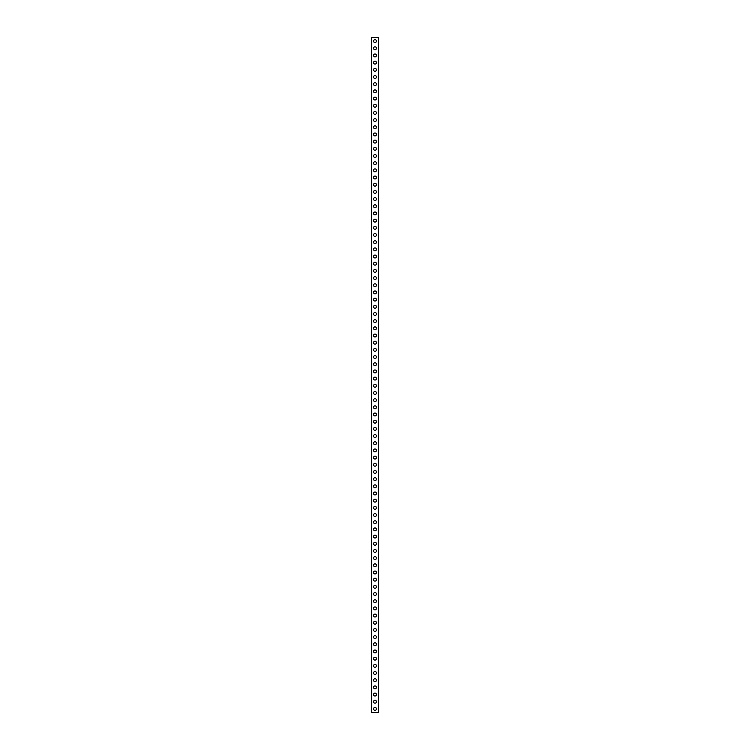 <?xml version="1.0" encoding="UTF-8"?>
<svg xmlns="http://www.w3.org/2000/svg" width="750" height="750" viewBox="0 0 750 750"><rect width="100%" height="100%" fill="white"/><g stroke="black" fill="none" stroke-linecap="round" stroke-linejoin="round"><path stroke-width="1.12" d="M375 700.284A1.444 1.444 0 0 0 373.556 701.728A1.444 1.444 0 0 0 375 703.172A1.444 1.444 0 0 0 376.444 701.728A1.444 1.444 0 0 0 375 700.284M375 693.103A1.444 1.444 0 0 0 373.556 694.547A1.444 1.444 0 0 0 375 695.991A1.444 1.444 0 0 0 376.444 694.547A1.444 1.444 0 0 0 375 693.103M375 685.922A1.444 1.444 0 0 0 373.556 687.366A1.444 1.444 0 0 0 375 688.809A1.444 1.444 0 0 0 376.444 687.366A1.444 1.444 0 0 0 375 685.922M375 678.741A1.444 1.444 0 0 0 373.556 680.184A1.444 1.444 0 0 0 375 681.628A1.444 1.444 0 0 0 376.444 680.184A1.444 1.444 0 0 0 375 678.741M375 671.559A1.444 1.444 0 0 0 373.556 673.003A1.444 1.444 0 0 0 375 674.447A1.444 1.444 0 0 0 376.444 673.003A1.444 1.444 0 0 0 375 671.559M375 664.378A1.444 1.444 0 0 0 373.556 665.822A1.444 1.444 0 0 0 375 667.266A1.444 1.444 0 0 0 376.444 665.822A1.444 1.444 0 0 0 375 664.378M375 657.197A1.444 1.444 0 0 0 373.556 658.641A1.444 1.444 0 0 0 375 660.084A1.444 1.444 0 0 0 376.444 658.641A1.444 1.444 0 0 0 375 657.197M375 650.016A1.444 1.444 0 0 0 373.556 651.459A1.444 1.444 0 0 0 375 652.903A1.444 1.444 0 0 0 376.444 651.459A1.444 1.444 0 0 0 375 650.016M375 642.834A1.444 1.444 0 0 0 373.556 644.278A1.444 1.444 0 0 0 375 645.722A1.444 1.444 0 0 0 376.444 644.278A1.444 1.444 0 0 0 375 642.834M375 635.653A1.444 1.444 0 0 0 373.556 637.097A1.444 1.444 0 0 0 375 638.541A1.444 1.444 0 0 0 376.444 637.097A1.444 1.444 0 0 0 375 635.653M375 628.481A1.444 1.444 0 0 0 373.556 629.916A1.444 1.444 0 0 0 375 631.359A1.444 1.444 0 0 0 376.444 629.916A1.444 1.444 0 0 0 375 628.481M375 621.3A1.444 1.444 0 0 0 373.556 622.744A1.444 1.444 0 0 0 375 624.178A1.444 1.444 0 0 0 376.444 622.744A1.444 1.444 0 0 0 375 621.3M375 614.119A1.444 1.444 0 0 0 373.556 615.562A1.444 1.444 0 0 0 375 617.006A1.444 1.444 0 0 0 376.444 615.562A1.444 1.444 0 0 0 375 614.119M375 606.938A1.444 1.444 0 0 0 373.556 608.381A1.444 1.444 0 0 0 375 609.825A1.444 1.444 0 0 0 376.444 608.381A1.444 1.444 0 0 0 375 606.938M375 599.756A1.444 1.444 0 0 0 373.556 601.2A1.444 1.444 0 0 0 375 602.644A1.444 1.444 0 0 0 376.444 601.2A1.444 1.444 0 0 0 375 599.756M375 592.575A1.444 1.444 0 0 0 373.556 594.019A1.444 1.444 0 0 0 375 595.462A1.444 1.444 0 0 0 376.444 594.019A1.444 1.444 0 0 0 375 592.575M375 585.394A1.444 1.444 0 0 0 373.556 586.838A1.444 1.444 0 0 0 375 588.281A1.444 1.444 0 0 0 376.444 586.838A1.444 1.444 0 0 0 375 585.394M375 578.212A1.444 1.444 0 0 0 373.556 579.656A1.444 1.444 0 0 0 375 581.1A1.444 1.444 0 0 0 376.444 579.656A1.444 1.444 0 0 0 375 578.212M375 571.031A1.444 1.444 0 0 0 373.556 572.475A1.444 1.444 0 0 0 375 573.919A1.444 1.444 0 0 0 376.444 572.475A1.444 1.444 0 0 0 375 571.031M375 563.85A1.444 1.444 0 0 0 373.556 565.294A1.444 1.444 0 0 0 375 566.737A1.444 1.444 0 0 0 376.444 565.294A1.444 1.444 0 0 0 375 563.85M375 556.669A1.444 1.444 0 0 0 373.556 558.113A1.444 1.444 0 0 0 375 559.556A1.444 1.444 0 0 0 376.444 558.113A1.444 1.444 0 0 0 375 556.669M375 549.487A1.444 1.444 0 0 0 373.556 550.931A1.444 1.444 0 0 0 375 552.375A1.444 1.444 0 0 0 376.444 550.931A1.444 1.444 0 0 0 375 549.487M375 542.306A1.444 1.444 0 0 0 373.556 543.75A1.444 1.444 0 0 0 375 545.194A1.444 1.444 0 0 0 376.444 543.75A1.444 1.444 0 0 0 375 542.306M375 535.125A1.444 1.444 0 0 0 373.556 536.569A1.444 1.444 0 0 0 375 538.013A1.444 1.444 0 0 0 376.444 536.569A1.444 1.444 0 0 0 375 535.125M375 527.944A1.444 1.444 0 0 0 373.556 529.387A1.444 1.444 0 0 0 375 530.831A1.444 1.444 0 0 0 376.444 529.387A1.444 1.444 0 0 0 375 527.944M375 520.763A1.444 1.444 0 0 0 373.556 522.206A1.444 1.444 0 0 0 375 523.65A1.444 1.444 0 0 0 376.444 522.206A1.444 1.444 0 0 0 375 520.763M375 513.581A1.444 1.444 0 0 0 373.556 515.025A1.444 1.444 0 0 0 375 516.469A1.444 1.444 0 0 0 376.444 515.025A1.444 1.444 0 0 0 375 513.581M375 506.4A1.444 1.444 0 0 0 373.556 507.844A1.444 1.444 0 0 0 375 509.288A1.444 1.444 0 0 0 376.444 507.844A1.444 1.444 0 0 0 375 506.4M375 499.219A1.444 1.444 0 0 0 373.556 500.662A1.444 1.444 0 0 0 375 502.106A1.444 1.444 0 0 0 376.444 500.662A1.444 1.444 0 0 0 375 499.219M375 492.038A1.444 1.444 0 0 0 373.556 493.481A1.444 1.444 0 0 0 375 494.925A1.444 1.444 0 0 0 376.444 493.481A1.444 1.444 0 0 0 375 492.038M375 484.856A1.444 1.444 0 0 0 373.556 486.3A1.444 1.444 0 0 0 375 487.744A1.444 1.444 0 0 0 376.444 486.3A1.444 1.444 0 0 0 375 484.856M375 477.675A1.444 1.444 0 0 0 373.556 479.119A1.444 1.444 0 0 0 375 480.562A1.444 1.444 0 0 0 376.444 479.119A1.444 1.444 0 0 0 375 477.675M375 470.494A1.444 1.444 0 0 0 373.556 471.938A1.444 1.444 0 0 0 375 473.381A1.444 1.444 0 0 0 376.444 471.938A1.444 1.444 0 0 0 375 470.494M375 463.322A1.444 1.444 0 0 0 373.556 464.756A1.444 1.444 0 0 0 375 466.2A1.444 1.444 0 0 0 376.444 464.756A1.444 1.444 0 0 0 375 463.322M375 456.141A1.444 1.444 0 0 0 373.556 457.584A1.444 1.444 0 0 0 375 459.019A1.444 1.444 0 0 0 376.444 457.584A1.444 1.444 0 0 0 375 456.141M375 448.959A1.444 1.444 0 0 0 373.556 450.403A1.444 1.444 0 0 0 375 451.847A1.444 1.444 0 0 0 376.444 450.403A1.444 1.444 0 0 0 375 448.959M375 441.778A1.444 1.444 0 0 0 373.556 443.222A1.444 1.444 0 0 0 375 444.666A1.444 1.444 0 0 0 376.444 443.222A1.444 1.444 0 0 0 375 441.778M375 434.597A1.444 1.444 0 0 0 373.556 436.041A1.444 1.444 0 0 0 375 437.484A1.444 1.444 0 0 0 376.444 436.041A1.444 1.444 0 0 0 375 434.597M375 427.416A1.444 1.444 0 0 0 373.556 428.859A1.444 1.444 0 0 0 375 430.303A1.444 1.444 0 0 0 376.444 428.859A1.444 1.444 0 0 0 375 427.416M375 420.234A1.444 1.444 0 0 0 373.556 421.678A1.444 1.444 0 0 0 375 423.122A1.444 1.444 0 0 0 376.444 421.678A1.444 1.444 0 0 0 375 420.234M375 413.053A1.444 1.444 0 0 0 373.556 414.497A1.444 1.444 0 0 0 375 415.941A1.444 1.444 0 0 0 376.444 414.497A1.444 1.444 0 0 0 375 413.053M375 405.872A1.444 1.444 0 0 0 373.556 407.316A1.444 1.444 0 0 0 375 408.759A1.444 1.444 0 0 0 376.444 407.316A1.444 1.444 0 0 0 375 405.872M375 398.691A1.444 1.444 0 0 0 373.556 400.134A1.444 1.444 0 0 0 375 401.578A1.444 1.444 0 0 0 376.444 400.134A1.444 1.444 0 0 0 375 398.691M375 391.509A1.444 1.444 0 0 0 373.556 392.953A1.444 1.444 0 0 0 375 394.397A1.444 1.444 0 0 0 376.444 392.953A1.444 1.444 0 0 0 375 391.509M375 384.328A1.444 1.444 0 0 0 373.556 385.772A1.444 1.444 0 0 0 375 387.216A1.444 1.444 0 0 0 376.444 385.772A1.444 1.444 0 0 0 375 384.328M375 377.147A1.444 1.444 0 0 0 373.556 378.591A1.444 1.444 0 0 0 375 380.034A1.444 1.444 0 0 0 376.444 378.591A1.444 1.444 0 0 0 375 377.147M375 369.966A1.444 1.444 0 0 0 373.556 371.409A1.444 1.444 0 0 0 375 372.853A1.444 1.444 0 0 0 376.444 371.409A1.444 1.444 0 0 0 375 369.966M375 362.784A1.444 1.444 0 0 0 373.556 364.228A1.444 1.444 0 0 0 375 365.672A1.444 1.444 0 0 0 376.444 364.228A1.444 1.444 0 0 0 375 362.784M375 355.603A1.444 1.444 0 0 0 373.556 357.047A1.444 1.444 0 0 0 375 358.491A1.444 1.444 0 0 0 376.444 357.047A1.444 1.444 0 0 0 375 355.603M375 348.422A1.444 1.444 0 0 0 373.556 349.866A1.444 1.444 0 0 0 375 351.309A1.444 1.444 0 0 0 376.444 349.866A1.444 1.444 0 0 0 375 348.422M375 341.241A1.444 1.444 0 0 0 373.556 342.684A1.444 1.444 0 0 0 375 344.128A1.444 1.444 0 0 0 376.444 342.684A1.444 1.444 0 0 0 375 341.241M375 334.059A1.444 1.444 0 0 0 373.556 335.503A1.444 1.444 0 0 0 375 336.947A1.444 1.444 0 0 0 376.444 335.503A1.444 1.444 0 0 0 375 334.059M375 326.878A1.444 1.444 0 0 0 373.556 328.322A1.444 1.444 0 0 0 375 329.766A1.444 1.444 0 0 0 376.444 328.322A1.444 1.444 0 0 0 375 326.878M375 319.697A1.444 1.444 0 0 0 373.556 321.141A1.444 1.444 0 0 0 375 322.584A1.444 1.444 0 0 0 376.444 321.141A1.444 1.444 0 0 0 375 319.697M375 312.516A1.444 1.444 0 0 0 373.556 313.959A1.444 1.444 0 0 0 375 315.403A1.444 1.444 0 0 0 376.444 313.959A1.444 1.444 0 0 0 375 312.516M375 305.334A1.444 1.444 0 0 0 373.556 306.778A1.444 1.444 0 0 0 375 308.222A1.444 1.444 0 0 0 376.444 306.778A1.444 1.444 0 0 0 375 305.334M375 298.153A1.444 1.444 0 0 0 373.556 299.597A1.444 1.444 0 0 0 375 301.041A1.444 1.444 0 0 0 376.444 299.597A1.444 1.444 0 0 0 375 298.153M375 290.981A1.444 1.444 0 0 0 373.556 292.416A1.444 1.444 0 0 0 375 293.859A1.444 1.444 0 0 0 376.444 292.416A1.444 1.444 0 0 0 375 290.981M375 283.8A1.444 1.444 0 0 0 373.556 285.244A1.444 1.444 0 0 0 375 286.678A1.444 1.444 0 0 0 376.444 285.244A1.444 1.444 0 0 0 375 283.8M375 276.619A1.444 1.444 0 0 0 373.556 278.062A1.444 1.444 0 0 0 375 279.506A1.444 1.444 0 0 0 376.444 278.062A1.444 1.444 0 0 0 375 276.619M375 269.438A1.444 1.444 0 0 0 373.556 270.881A1.444 1.444 0 0 0 375 272.325A1.444 1.444 0 0 0 376.444 270.881A1.444 1.444 0 0 0 375 269.438M375 262.256A1.444 1.444 0 0 0 373.556 263.7A1.444 1.444 0 0 0 375 265.144A1.444 1.444 0 0 0 376.444 263.7A1.444 1.444 0 0 0 375 262.256M375 255.075A1.444 1.444 0 0 0 373.556 256.519A1.444 1.444 0 0 0 375 257.963A1.444 1.444 0 0 0 376.444 256.519A1.444 1.444 0 0 0 375 255.075M375 247.894A1.444 1.444 0 0 0 373.556 249.337A1.444 1.444 0 0 0 375 250.781A1.444 1.444 0 0 0 376.444 249.337A1.444 1.444 0 0 0 375 247.894M375 240.712A1.444 1.444 0 0 0 373.556 242.156A1.444 1.444 0 0 0 375 243.6A1.444 1.444 0 0 0 376.444 242.156A1.444 1.444 0 0 0 375 240.712M375 233.531A1.444 1.444 0 0 0 373.556 234.975A1.444 1.444 0 0 0 375 236.419A1.444 1.444 0 0 0 376.444 234.975A1.444 1.444 0 0 0 375 233.531M375 226.35A1.444 1.444 0 0 0 373.556 227.794A1.444 1.444 0 0 0 375 229.238A1.444 1.444 0 0 0 376.444 227.794A1.444 1.444 0 0 0 375 226.35M375 219.169A1.444 1.444 0 0 0 373.556 220.612A1.444 1.444 0 0 0 375 222.056A1.444 1.444 0 0 0 376.444 220.612A1.444 1.444 0 0 0 375 219.169M375 211.988A1.444 1.444 0 0 0 373.556 213.431A1.444 1.444 0 0 0 375 214.875A1.444 1.444 0 0 0 376.444 213.431A1.444 1.444 0 0 0 375 211.988M375 204.806A1.444 1.444 0 0 0 373.556 206.25A1.444 1.444 0 0 0 375 207.694A1.444 1.444 0 0 0 376.444 206.25A1.444 1.444 0 0 0 375 204.806M375 197.625A1.444 1.444 0 0 0 373.556 199.069A1.444 1.444 0 0 0 375 200.512A1.444 1.444 0 0 0 376.444 199.069A1.444 1.444 0 0 0 375 197.625M375 190.444A1.444 1.444 0 0 0 373.556 191.888A1.444 1.444 0 0 0 375 193.331A1.444 1.444 0 0 0 376.444 191.888A1.444 1.444 0 0 0 375 190.444M375 183.262A1.444 1.444 0 0 0 373.556 184.706A1.444 1.444 0 0 0 375 186.15A1.444 1.444 0 0 0 376.444 184.706A1.444 1.444 0 0 0 375 183.262M375 176.081A1.444 1.444 0 0 0 373.556 177.525A1.444 1.444 0 0 0 375 178.969A1.444 1.444 0 0 0 376.444 177.525A1.444 1.444 0 0 0 375 176.081M375 168.9A1.444 1.444 0 0 0 373.556 170.344A1.444 1.444 0 0 0 375 171.788A1.444 1.444 0 0 0 376.444 170.344A1.444 1.444 0 0 0 375 168.9M375 161.719A1.444 1.444 0 0 0 373.556 163.162A1.444 1.444 0 0 0 375 164.606A1.444 1.444 0 0 0 376.444 163.162A1.444 1.444 0 0 0 375 161.719M375 154.537A1.444 1.444 0 0 0 373.556 155.981A1.444 1.444 0 0 0 375 157.425A1.444 1.444 0 0 0 376.444 155.981A1.444 1.444 0 0 0 375 154.537M375 147.356A1.444 1.444 0 0 0 373.556 148.8A1.444 1.444 0 0 0 375 150.244A1.444 1.444 0 0 0 376.444 148.8A1.444 1.444 0 0 0 375 147.356M375 140.175A1.444 1.444 0 0 0 373.556 141.619A1.444 1.444 0 0 0 375 143.062A1.444 1.444 0 0 0 376.444 141.619A1.444 1.444 0 0 0 375 140.175M375 132.994A1.444 1.444 0 0 0 373.556 134.438A1.444 1.444 0 0 0 375 135.881A1.444 1.444 0 0 0 376.444 134.438A1.444 1.444 0 0 0 375 132.994M375 125.822A1.444 1.444 0 0 0 373.556 127.256A1.444 1.444 0 0 0 375 128.7A1.444 1.444 0 0 0 376.444 127.256A1.444 1.444 0 0 0 375 125.822M375 118.641A1.444 1.444 0 0 0 373.556 120.084A1.444 1.444 0 0 0 375 121.519A1.444 1.444 0 0 0 376.444 120.084A1.444 1.444 0 0 0 375 118.641M375 111.459A1.444 1.444 0 0 0 373.556 112.903A1.444 1.444 0 0 0 375 114.347A1.444 1.444 0 0 0 376.444 112.903A1.444 1.444 0 0 0 375 111.459M375 104.278A1.444 1.444 0 0 0 373.556 105.722A1.444 1.444 0 0 0 375 107.166A1.444 1.444 0 0 0 376.444 105.722A1.444 1.444 0 0 0 375 104.278M375 97.097A1.444 1.444 0 0 0 373.556 98.541A1.444 1.444 0 0 0 375 99.984A1.444 1.444 0 0 0 376.444 98.541A1.444 1.444 0 0 0 375 97.097M375 89.916A1.444 1.444 0 0 0 373.556 91.359A1.444 1.444 0 0 0 375 92.803A1.444 1.444 0 0 0 376.444 91.359A1.444 1.444 0 0 0 375 89.916M375 82.734A1.444 1.444 0 0 0 373.556 84.178A1.444 1.444 0 0 0 375 85.622A1.444 1.444 0 0 0 376.444 84.178A1.444 1.444 0 0 0 375 82.734M375 75.553A1.444 1.444 0 0 0 373.556 76.997A1.444 1.444 0 0 0 375 78.441A1.444 1.444 0 0 0 376.444 76.997A1.444 1.444 0 0 0 375 75.553M375 68.372A1.444 1.444 0 0 0 373.556 69.816A1.444 1.444 0 0 0 375 71.259A1.444 1.444 0 0 0 376.444 69.816A1.444 1.444 0 0 0 375 68.372M375 61.191A1.444 1.444 0 0 0 373.556 62.634A1.444 1.444 0 0 0 375 64.078A1.444 1.444 0 0 0 376.444 62.634A1.444 1.444 0 0 0 375 61.191M375 54.009A1.444 1.444 0 0 0 373.556 55.453A1.444 1.444 0 0 0 375 56.897A1.444 1.444 0 0 0 376.444 55.453A1.444 1.444 0 0 0 375 54.009M375 46.828A1.444 1.444 0 0 0 373.556 48.272A1.444 1.444 0 0 0 375 49.716A1.444 1.444 0 0 0 376.444 48.272A1.444 1.444 0 0 0 375 46.828M375 39.647A1.444 1.444 0 0 0 373.556 41.091A1.444 1.444 0 0 0 375 42.534A1.444 1.444 0 0 0 376.444 41.091A1.444 1.444 0 0 0 375 39.647M375 707.466A1.444 1.444 0 0 0 373.556 708.909A1.444 1.444 0 0 0 375 710.353A1.444 1.444 0 0 0 376.444 708.909A1.444 1.444 0 0 0 375 707.466M378.591 712.5L371.409 712.5L371.409 37.5L378.591 37.5L378.591 712.5"/></g></svg>
